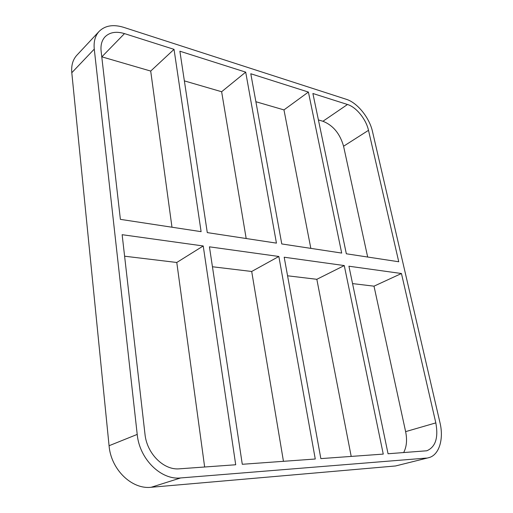 <?xml version="1.0" encoding="UTF-8"?>
<svg xmlns="http://www.w3.org/2000/svg" width="513" height="513" viewBox="0 0 513 513"><rect width="100%" height="100%" fill="white"/><g stroke="black" fill="none" stroke-linecap="round" stroke-linejoin="round"><path stroke-width="0.77" d="M287.569 275.789L316.835 279.303L344.274 265.567L383.256 454.101L320.849 458.609L284.189 257.218L344.274 265.567M316.835 279.303L351.206 456.416M308.403 92.064L341.69 253.069L281.772 243.944L250.793 73.75L308.403 92.064L283.965 109.904L310.833 248.369M435.819 422.892C438.538 437.756 435.537 447.054 426.803 450.78L388.059 453.755L348.93 266.215L401.448 273.512L435.819 422.892L405.623 431.632C407.316 439.923 406.649 446.919 403.616 452.633M367.667 257.026L343.575 146.231L368.501 130.328L398.748 261.765L346.333 253.781L312.892 93.494L347.487 104.492L322.933 121.26L318.406 119.939M212.446 266.76L251.697 271.473L278.848 256.474L315.264 459.013L242.283 464.284L209.432 246.83L278.848 256.474M251.697 271.473L283.452 461.309M245.695 72.134L276.443 243.13L207.284 232.601L179.883 51.21L245.695 72.134L221.629 91.737L246.182 238.526M221.629 91.737L184.366 80.881M283.965 109.904L255.884 101.721M395.523 465.971L428.637 457.711L395.523 465.971L151.162 487.273L180.666 477.943C160.973 480.232 139.446 459.058 137.215 434.408L109.07 445.733C110.936 469.446 131.758 489.626 151.162 487.273M109.07 445.733L71.794 72.724L94.27 49.113C93.539 41.656 95.162 35.743 99.144 31.364C105.133 25.509 113.322 24.169 123.71 27.349L346.326 99.304C357.311 102.638 369.482 117.74 372.489 131.514L439.987 422.731C443.989 439.141 439.109 455.281 428.637 457.711M99.144 31.364L76.828 55.257C72.84 59.636 71.166 65.452 71.794 72.724M405.623 431.632L374.003 286.171L352.553 283.599M322.933 121.26C333.11 125.352 339.991 133.681 343.575 146.231M124.601 256.205L176.78 262.476L204.649 467.003M101.766 56.815L150.7 71.07L171.977 227.221M94.27 49.113L137.215 434.408M180.666 477.943L426.438 458.077M368.501 130.328C366.109 119.26 356.285 107.108 347.487 104.492M122.139 234.697L203.225 245.971L235.711 464.759L179.512 468.818C163.794 470.479 146.821 453.665 144.974 434.107L122.139 234.697M120.382 219.359L101.119 51.14C100.503 45.093 101.824 40.309 105.088 36.782C109.82 32.204 116.297 31.146 124.499 33.608L174.035 49.351L201.102 231.658L120.382 219.359M401.448 273.512L374.003 286.171M203.225 245.971L176.78 262.476M150.7 71.07L174.035 49.351M101.85 56.834L124.499 33.608"/></g></svg>
